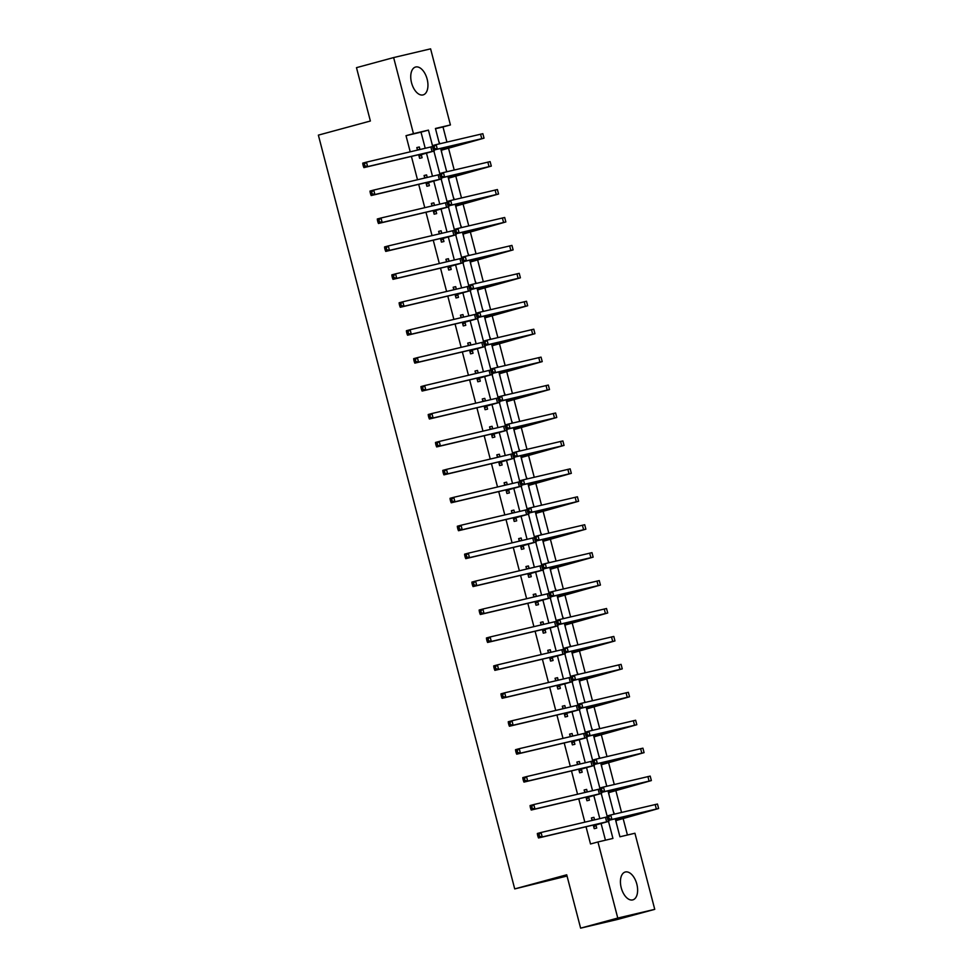 <?xml version="1.0" encoding="UTF-8"?>
<svg xmlns="http://www.w3.org/2000/svg" width="977" height="977" viewBox="0 0 977 977"><rect width="100%" height="100%" fill="white"/><g stroke="black" fill="none" stroke-linecap="round" stroke-linejoin="round"><path stroke-width="1.47" d="M621.238 887.788A14.435 7.999 -105.2 0 1 625.243 872.021A14.435 7.999 -105.2 0 1 636.821 884.112A14.435 7.999 -105.2 0 1 632.815 899.878A14.435 7.999 -105.2 0 1 621.238 887.788M411.549 82.801A14.435 7.999 -105.2 0 1 415.567 67.034A14.435 7.999 -105.2 0 1 427.144 79.125A14.435 7.999 -105.2 0 1 423.126 94.891A14.435 7.999 -105.2 0 1 411.549 82.801M567.051 876.027L514.72 888.911L318.368 135.131L370.381 121.014L356.483 67.657L393.633 57.57L430.601 48.85L450.421 124.946L435.437 128.476L439.442 143.851M446.929 142.092L442.996 126.961L450.421 124.946M627.429 835.017L623.07 818.286M621.543 812.437L615.791 790.356M614.277 784.507L608.524 762.426M606.998 756.577L601.246 734.496M599.719 728.647L593.967 706.554M592.441 700.717L586.688 678.624M585.174 672.774L579.422 650.694M577.895 644.844L572.143 622.764M570.617 616.914L564.865 594.834M563.338 588.984L557.586 566.904M556.072 561.054L550.32 538.974M548.793 533.124L543.041 511.044M541.514 505.194L535.762 483.114M534.236 477.264L528.484 455.184M526.969 449.335L521.217 427.254M519.691 421.405L513.939 399.312M512.412 393.475L506.66 371.382M505.133 365.532L499.381 343.452M497.867 337.602L492.115 315.522M490.588 309.672L484.836 287.592M483.31 281.742L477.558 259.662M476.031 253.812L470.279 231.732M468.765 225.882L463.013 203.802M461.486 197.952L455.734 175.872M454.207 170.022L448.455 147.942M615.254 818.799L619.931 836.788L634.928 833.247L654.749 909.343L617.769 918.062L597.948 841.966L612.933 838.437L608.512 821.449M617.769 918.062L580.619 928.15L617.598 919.43L654.749 909.343M442.996 126.961L435.498 128.732M439.296 142.276L439.687 143.802M441.836 153.084L441.335 150.116M446.318 170.267L446.965 171.732M449.115 181.014L448.614 178.046M453.841 198.136L454.244 199.662M456.393 208.944L455.88 205.976M461.12 226.066L461.51 227.592M463.672 236.874L463.159 233.906M468.398 254.008L468.789 255.522M470.938 264.804L470.438 261.836M475.665 281.938L476.068 283.452M478.217 292.734L477.716 289.766M482.943 309.868L483.346 311.382M485.496 320.664L484.983 317.696M490.222 337.798L490.613 339.312M492.774 348.594L492.261 345.638M497.501 365.728L497.891 367.242M500.041 376.524L499.54 373.568M504.767 393.658L505.17 395.172M507.319 404.454L506.819 401.498M512.046 421.588L512.449 423.114M514.598 432.396L514.085 429.428M519.324 449.518L519.715 451.044M521.877 460.326L521.364 457.358M526.603 477.448L526.994 478.974M529.143 488.256L528.642 485.288M533.625 505.439L534.272 506.904M536.422 516.186L535.921 513.218M541.148 533.308L541.551 534.834M543.7 544.116L543.188 541.148M548.427 561.25L548.818 562.764M550.979 572.046L550.466 569.078M555.705 589.18L556.096 590.694M558.246 599.976L557.745 597.008M562.972 617.11L563.375 618.624M565.524 627.906L565.024 624.938M570.25 645.04L570.653 646.554M572.803 655.836L572.29 652.88M577.529 672.97L577.92 674.484M580.082 683.766L579.569 680.81M584.551 700.961L585.199 702.414M587.348 711.708L586.847 708.74M592.074 728.83L592.477 730.356M594.627 739.638L594.126 736.67M599.353 756.76L599.756 758.286M601.905 767.568L601.392 764.6M606.375 784.751L607.022 786.216M609.184 795.498L608.671 792.53M613.91 812.62L614.301 814.146M616.45 823.428L615.95 820.46M425.215 148.272L421.014 132.151L406.017 135.681L410.218 151.814M411.415 156.405L417.497 179.744M418.693 184.335L424.775 207.674M425.972 212.265L432.042 235.604M433.251 240.208L439.32 263.534M440.517 268.138L446.599 291.464M447.796 296.068L453.878 319.394M455.074 323.998L461.144 347.323M462.353 351.928L468.423 375.253M469.619 379.858L475.701 403.183M476.898 407.788L482.98 431.113M484.177 435.718L490.246 459.056M491.455 463.648L497.525 486.986M498.722 491.578L504.804 514.916M506.001 519.52L512.082 542.846M513.279 547.45L519.349 570.776M520.558 575.38L526.627 598.706M527.824 603.31L533.906 626.636M535.103 631.24L541.185 654.566M542.382 659.17L548.451 682.496M549.648 687.1L555.73 710.426M556.927 715.03L563.008 738.368M564.205 742.96L570.287 766.298M571.484 770.89L577.554 794.228M578.75 798.82L584.832 822.158M586.029 826.762L590.523 843.981L597.948 841.966M605.447 840.196L601.099 823.538M599.817 818.616L593.833 795.608M592.55 790.686L586.554 767.678M585.272 762.756L579.276 739.748M577.993 734.826L571.997 711.806M570.715 706.896L564.73 683.876M563.448 678.966L557.452 655.946M556.169 651.036L550.173 628.016M548.891 623.106L542.894 600.086M541.612 595.176L535.628 572.156M534.346 567.246L528.349 544.226M527.067 539.304L521.071 516.296M519.788 511.374L513.792 488.366M512.522 483.444L506.526 460.436M505.243 455.514L499.247 432.493M497.965 427.584L491.968 404.563M490.686 399.654L484.69 376.633M483.42 371.724L477.423 348.704M476.141 343.794L470.145 320.774M468.862 315.864L462.866 292.844M461.584 287.934L455.587 264.914M454.317 259.992L448.321 236.984M447.039 232.062L441.042 209.054M439.76 204.132L433.764 181.124M432.481 176.202L426.485 153.194M419.963 149.505L419.304 146.99L416.813 147.576L417.46 150.104M418.669 154.696L419.609 158.323L422.101 157.737L421.343 154.83M427.242 177.448L426.583 174.92L424.079 175.506L424.739 178.034M425.935 182.626L426.888 186.253L429.379 185.667L428.622 182.76M434.509 205.378L433.861 202.85L431.358 203.448L432.017 205.964M433.214 210.568L434.154 214.183L436.658 213.597L435.901 210.69M441.787 233.308L441.128 230.78L438.636 231.378L439.296 233.894M440.493 238.498L441.433 242.113L443.937 241.527L443.179 238.62M449.066 261.238L448.406 258.71L445.915 259.308L446.562 261.824M447.771 266.428L448.712 270.043L451.203 269.457L450.446 266.55M456.344 289.168L455.685 286.652L453.181 287.238L453.841 289.754M455.038 294.358L455.99 297.973L458.482 297.387L457.724 294.48M463.611 317.098L462.964 314.582L460.46 315.168L461.12 317.684M462.316 322.288L463.257 325.915L465.76 325.317L465.003 322.41M470.89 345.028L470.23 342.512L467.739 343.098L468.398 345.614M469.595 350.218L470.535 353.845L473.039 353.247L472.282 350.34M478.168 372.958L477.509 370.442L475.017 371.028L475.665 373.544M476.874 378.148L477.814 381.775L480.305 381.177L479.548 378.282M485.447 400.888L484.787 398.372L482.284 398.958L482.943 401.474M484.14 406.078L485.093 409.705L487.584 409.119L486.827 406.212M492.713 428.818L492.066 426.302L489.562 426.888L490.222 429.416M491.419 434.008L492.359 437.635L494.863 437.049L494.106 434.142M499.992 456.748L499.332 454.232L496.841 454.818L497.501 457.346M498.697 461.938L499.638 465.565L502.141 464.979L501.384 462.072M507.271 484.69L506.611 482.162L504.12 482.748L504.767 485.276M505.976 489.88L506.916 493.495L509.408 492.909L508.651 490.002M514.549 512.62L513.89 510.092L511.386 510.69L512.046 513.206M513.243 517.81L514.195 521.425L516.686 520.839L515.929 517.932M521.816 540.55L521.168 538.022L518.665 538.62L519.324 541.136M520.521 545.74L521.462 549.355L523.965 548.769L523.208 545.862M529.094 568.48L528.435 565.964L525.944 566.55L526.603 569.066M527.8 573.67L528.74 577.285L531.244 576.699L530.487 573.792M536.373 596.41L535.714 593.894L533.222 594.48L533.869 596.996M535.066 601.6L536.019 605.215L538.51 604.629L537.753 601.722M543.652 624.34L542.992 621.824L540.489 622.41L541.148 624.926M542.345 629.53L543.285 633.157L545.789 632.559L545.032 629.652M550.918 652.27L550.271 649.754L547.767 650.34L548.427 652.856M549.624 657.46L550.564 661.087L553.067 660.489L552.31 657.582M558.197 680.2L557.537 677.684L555.046 678.27L555.705 680.786M556.902 685.39L557.843 689.017L560.346 688.431L559.589 685.524M565.475 708.13L564.816 705.614L562.325 706.2L562.972 708.728M564.169 713.32L565.121 716.947L567.613 716.361L566.855 713.454M572.754 736.06L572.095 733.544L569.591 734.13L570.25 736.658M571.447 741.25L572.388 744.877L574.891 744.291L574.134 741.384M580.02 763.99L579.373 761.474L576.87 762.06L577.529 764.588M578.726 769.18L579.666 772.807L582.17 772.221L581.413 769.314M587.299 791.932L586.64 789.404L584.148 789.99L584.808 792.518M586.005 797.122L586.945 800.737L589.436 800.151L588.691 797.244M594.578 819.862L593.918 817.334L591.427 817.932L592.074 820.448M593.271 825.052L594.224 828.667L596.715 828.081L595.958 825.174M580.619 928.15L566.721 874.794L514.72 888.911M406.017 135.681L413.454 133.666L393.633 57.57M432.481 145.634L428.439 130.124L413.454 133.666M607.083 815.978L601.246 793.519M599.817 788.048L593.967 765.589M592.538 760.118L586.688 737.659M585.26 732.188L579.41 709.729M578.103 705.614L578.579 707.397L580.057 706.994L579.593 705.211L578.103 705.614L572.143 681.799M570.837 677.684L571.301 679.467L572.778 679.064L572.314 677.281L570.837 677.684L564.865 653.869M563.436 648.386L557.586 625.939M556.157 620.456L550.307 598.009M548.879 592.526L543.041 570.079M541.612 564.596L535.762 542.137M534.334 536.666L528.484 514.207M527.055 508.736L521.205 486.277M519.898 482.162L520.375 483.957L521.852 483.554L521.388 481.759L519.898 482.162L513.939 458.347M512.51 452.876L506.66 430.417M505.231 424.946L499.381 402.487M497.952 397.004L492.103 374.557M490.686 369.074L484.836 346.627M483.407 341.144L477.558 318.697M476.129 313.214L470.279 290.767M468.972 286.64L469.436 288.435L470.926 288.032L470.462 286.237L468.972 286.64L463 262.825M461.584 257.354L455.734 234.895M454.305 229.424L448.455 206.965M447.026 201.494L441.177 179.035M439.748 173.564L433.898 151.105M440.639 148.455L446.709 171.793M447.918 176.385L453.987 199.723M455.184 204.315L461.266 227.653M462.463 232.245L468.545 255.583M469.742 260.187L475.811 283.513M477.02 288.117L483.09 311.443M484.287 316.047L490.369 339.373M491.565 343.977L497.647 367.303M498.844 371.907L504.914 395.233M506.123 399.837L512.192 423.163M513.389 427.767L519.471 451.093M520.668 455.697L526.75 479.035M527.946 483.627L534.016 506.965M535.225 511.557L541.295 534.895M542.491 539.487L548.573 562.825M549.77 567.429L555.852 590.755M557.049 595.359L563.118 618.685M564.327 623.289L570.397 646.615M571.594 651.219L577.676 674.545M578.872 679.149L584.954 702.475M586.151 707.079L592.221 730.405M593.418 735.009L599.499 758.335M600.696 762.939L606.778 786.277M607.975 790.869L614.057 814.207M421.014 132.151L428.439 130.124M416.825 147.661L419.304 146.99M424.103 175.591L426.583 174.92M431.382 203.521L433.861 202.85M438.661 231.451L441.128 230.78M445.927 259.394L448.406 258.71M453.206 287.323L455.685 286.652M460.485 315.253L462.964 314.582M467.763 343.183L470.23 342.512M475.03 371.113L477.509 370.442M482.308 399.043L484.787 398.372M489.587 426.973L492.066 426.302M496.866 454.903L499.332 454.232M504.132 482.833L506.611 482.162M511.411 510.763L513.89 510.092M518.689 538.693L521.168 538.022M525.968 566.636L528.435 565.964M533.234 594.566L535.714 593.894M540.513 622.496L542.992 621.824M547.792 650.426L550.271 649.754M555.07 678.356L557.537 677.684M562.337 706.286L564.816 705.614M569.615 734.216L572.095 733.544M576.894 762.145L579.373 761.474M584.173 790.075L586.64 789.404M591.439 818.005L593.918 817.334M418.852 155.416L428.317 152.424L363.908 167.617L363.371 166.273L364.861 165.87L364.397 164.075L362.907 164.478L363.371 166.273M362.907 164.478L362.748 163.135L366.46 162.133L367.621 166.603L434.313 150.946L421.759 154.476L419.182 156.711M417.277 149.359L419.109 149.713M364.397 164.075L366.46 162.133L432.542 146.562M364.861 165.87L367.621 166.603L363.908 167.617M419.255 155.062L421.759 154.476M432.603 146.99L433.067 148.773L434.545 148.37L434.081 146.587L432.603 146.99L432.432 145.646L436.145 144.633L437.317 149.115L484.018 138.16L441.115 150.299M441.006 149.872L479.536 139.332L433.593 150.116L433.067 148.773M434.081 146.587L436.145 144.633L482.846 133.69L484.018 138.16M434.545 148.37L437.317 149.115L433.593 150.116M441.018 149.933L441.738 149.762M426.131 183.346L435.583 180.354L371.187 195.547L370.649 194.203L372.139 193.8L371.663 192.005L370.185 192.42L370.649 194.203M370.185 192.42L370.014 191.065L373.727 190.063L374.899 194.533L441.592 178.876L429.037 182.406L426.46 184.641M424.543 177.289L426.375 177.643M371.663 192.005L373.727 190.063L439.821 174.492M372.139 193.8L374.899 194.533L371.187 195.547M426.534 182.992L429.037 182.406M433.397 211.276L442.862 208.284L378.453 223.477L377.928 222.133L379.406 221.73L378.942 219.947L377.464 220.35L377.928 222.133M377.464 220.35L377.293 218.995L381.006 217.993L382.178 222.463L448.858 206.806L436.304 210.336L433.739 212.571M431.822 205.231L433.654 205.573M378.942 219.947L381.006 217.993L447.1 202.422M379.406 221.73L382.178 222.463L378.453 223.477M433.812 210.922L436.304 210.336M439.87 174.92L440.334 176.715L441.824 176.312L441.36 174.517L439.87 174.92L439.711 173.576L443.424 172.563L444.584 177.045L491.297 166.09L448.394 178.229M448.284 177.802L486.815 167.262L440.871 178.046L440.334 176.715M441.36 174.517L443.424 172.563L490.124 161.62L491.297 166.09M441.824 176.312L444.584 177.045L440.871 178.046M448.296 177.863L449.017 177.692M447.148 202.85L447.613 204.645L449.102 204.242L448.638 202.447L447.148 202.85L446.977 201.506L450.702 200.493L451.862 204.975L498.563 194.02L455.673 206.159M455.563 205.732L494.093 195.192L448.15 205.976L447.613 204.645M448.638 202.447L450.702 200.493L497.403 189.55L498.563 194.02M449.102 204.242L451.862 204.975L448.15 205.976M455.575 205.793L456.296 205.622M440.676 239.206L450.141 236.214L385.732 251.407L385.194 250.063L386.684 249.66L386.22 247.877L384.73 248.28L385.194 250.063M384.73 248.28L384.572 246.925L388.284 245.923L389.444 250.393L456.137 234.736L443.582 238.266L441.018 240.501M439.1 233.161L440.932 233.503M386.22 247.877L388.284 245.923L454.366 230.352M386.684 249.66L389.444 250.393L385.732 251.407M441.079 238.852L443.582 238.266M447.954 267.136L457.419 264.144L393.01 279.337L392.473 277.993L393.963 277.59L393.499 275.807L392.009 276.21L392.473 277.993M392.009 276.21L391.838 274.867L395.563 273.853L396.723 278.323L463.416 262.666L450.861 266.196L448.284 268.431M446.379 261.091L448.211 261.433M393.499 275.807L395.563 273.853L461.645 258.282M393.963 277.59L396.723 278.323L393.01 279.337M448.358 266.782L450.861 266.196M455.233 295.066L464.686 292.086L400.289 307.267L399.752 305.935L401.242 305.52L400.765 303.737L399.288 304.14L399.752 305.935M399.288 304.14L399.117 302.797L402.829 301.783L404.002 306.265L470.694 290.596L458.128 294.126L455.563 296.361M453.646 289.021L455.477 289.363M400.765 303.737L402.829 301.783L468.923 286.212M401.242 305.52L404.002 306.265L400.289 307.267M455.636 294.724L458.128 294.126M454.427 230.78L454.891 232.575L456.381 232.172L455.905 230.377L454.427 230.78L454.256 229.436L457.969 228.423L459.141 232.905L505.842 221.95L462.939 234.101M462.829 233.662L501.372 223.122L455.429 233.906L454.891 232.575M455.905 230.377L457.969 228.423L504.682 217.48L505.842 221.95M456.381 232.172L459.141 232.905L455.429 233.906M462.854 233.723L463.562 233.552M461.694 258.71L462.17 260.505L463.648 260.102L463.183 258.307L461.694 258.71L461.535 257.366L465.247 256.353L466.42 260.835L513.12 249.892L470.218 262.031M470.108 261.592L508.638 251.052L462.695 261.836L462.17 260.505M463.183 258.307L465.247 256.353L511.948 245.41L513.12 249.892M463.648 260.102L466.42 260.835L462.695 261.836M470.12 261.653L470.841 261.482M468.813 285.296L472.526 284.283L473.686 288.765L520.399 277.822L477.497 289.961M477.387 289.522L515.917 278.982L469.974 289.778L469.436 288.435M470.462 286.237L472.526 284.283L519.227 273.34L520.399 277.822M470.926 288.032L473.686 288.765L469.974 289.778M477.399 289.583L478.119 289.412M462.5 323.008L471.964 320.016L407.556 335.196L407.03 333.865L408.508 333.462L408.044 331.667L406.566 332.07L407.03 333.865M406.566 332.07L406.395 330.727L410.108 329.713L411.28 334.195L477.961 318.526L465.406 322.056L462.842 324.291M460.924 316.951L462.756 317.305M408.044 331.667L410.108 329.713L476.202 314.142M408.508 333.462L411.28 334.195L407.556 335.196M462.915 322.654L465.406 322.056M476.251 314.57L476.715 316.365L478.205 315.962L477.741 314.167L476.251 314.57L476.08 313.226L479.805 312.225L480.965 316.695L527.665 305.752L484.775 317.891M484.653 317.464L523.196 306.912L477.252 317.708L476.715 316.365M477.741 314.167L479.805 312.225L526.505 301.27L527.665 305.752M478.205 315.962L480.965 316.695L477.252 317.708M484.677 317.513L485.398 317.342M469.778 350.938L479.243 347.946L414.834 363.126L414.297 361.795L415.787 361.392L415.323 359.597L413.833 360L414.297 361.795M413.833 360L413.674 358.657L417.387 357.643L418.547 362.125L485.239 346.469L472.685 349.986L470.12 352.221M468.203 344.881L470.035 345.235M415.323 359.597L417.387 357.643L483.468 342.084M415.787 361.392L418.547 362.125L414.834 363.126M470.181 350.584L472.685 349.986M483.53 342.5L483.994 344.295L485.484 343.892L485.007 342.097L483.53 342.5L483.359 341.156L487.071 340.155L488.244 344.625L534.944 333.682L492.042 345.821M491.932 345.394L530.474 334.842L484.531 345.638L483.994 344.295M485.007 342.097L487.071 340.155L533.784 329.2L534.944 333.682M485.484 343.892L488.244 344.625L484.531 345.638M491.944 345.443L492.664 345.284M477.057 378.868L486.522 375.876L422.113 391.056L421.575 389.725L423.065 389.322L422.601 387.527L421.111 387.93L421.575 389.725M421.111 387.93L420.94 386.587L424.665 385.573L425.825 390.055L492.518 374.399L479.963 377.928L477.387 380.151M475.481 372.811L477.301 373.165M422.601 387.527L424.665 385.573L490.747 370.014M423.065 389.322L425.825 390.055L422.113 391.056M477.46 378.514L479.963 377.928M490.796 370.442L491.272 372.225L492.75 371.822L492.286 370.039L490.796 370.442L490.637 369.086L494.35 368.085L495.522 372.555L542.223 361.612L499.32 373.751M499.21 373.324L537.741 362.772L491.797 373.568L491.272 372.225M492.286 370.039L494.35 368.085L541.05 357.13L542.223 361.612M492.75 371.822L495.522 372.555L491.797 373.568M499.223 373.385L499.943 373.214M484.336 406.798L493.788 403.806L429.392 418.999L428.854 417.655L430.344 417.252L429.868 415.457L428.39 415.86L428.854 417.655M428.39 415.86L428.219 414.517L431.932 413.503L433.104 417.985L499.797 402.329L487.23 405.858L484.665 408.081M482.748 400.741L484.58 401.095M429.868 415.457L431.932 413.503L498.026 397.944M430.344 417.252L433.104 417.985L429.392 418.999M484.739 406.444L487.23 405.858M498.075 398.372L498.539 400.155L500.029 399.752L499.565 397.969L498.075 398.372L497.916 397.016L501.628 396.015L502.789 400.485L549.501 389.542L506.599 401.681M506.489 401.254L545.019 390.702L499.076 401.498L498.539 400.155M499.565 397.969L501.628 396.015L548.329 385.06L549.501 389.542M500.029 399.752L502.789 400.485L499.076 401.498M506.501 401.315L507.222 401.144M491.602 434.728L501.067 431.736L436.658 446.929L436.133 445.585L437.611 445.182L437.146 443.387L435.657 443.79L436.133 445.585M435.657 443.79L435.498 442.447L439.21 441.445L440.383 445.915L507.063 430.259L494.509 433.788L491.944 436.011M490.027 428.671L491.858 429.025M437.146 443.387L439.21 441.445L505.304 425.874M437.611 445.182L440.383 445.915L436.658 446.929M492.017 434.374L494.509 433.788M505.353 426.302L505.817 428.085L507.307 427.682L506.843 425.899L505.353 426.302L505.182 424.958L508.907 423.945L510.067 428.414L556.768 417.472L513.878 429.611M513.755 429.184L552.298 418.644L506.355 429.428L505.817 428.085M506.843 425.899L508.907 423.945L555.608 413.002L556.768 417.472M507.307 427.682L510.067 428.414L506.355 429.428M513.78 429.245L514.5 429.074M498.881 462.658L508.345 459.666L443.937 474.859L443.399 473.515L444.889 473.112L444.425 471.317L442.935 471.72L443.399 473.515M442.935 471.72L442.776 470.377L446.489 469.375L447.649 473.845L514.342 458.189L501.787 461.718L499.223 463.953M497.305 456.601L499.137 456.955M444.425 471.317L446.489 469.375L512.571 453.804M444.889 473.112L447.649 473.845L443.937 474.859M499.284 462.304L501.787 461.718M512.632 454.232L513.096 456.015L514.586 455.612L514.11 453.829L512.632 454.232L512.461 452.888L516.174 451.875L517.346 456.357L564.047 445.402L521.144 457.541M521.034 457.114L559.577 446.574L513.633 457.358L513.096 456.015M514.11 453.829L516.174 451.875L562.886 440.932L564.047 445.402M514.586 455.612L517.346 456.357L513.633 457.358M521.046 457.175L521.767 457.004M506.159 490.588L515.624 487.596L451.215 502.789L450.678 501.445L452.168 501.042L451.704 499.259L450.214 499.662L450.678 501.445M450.214 499.662L450.043 498.307L453.768 497.305L454.928 501.775L521.62 486.119L509.066 489.648L506.489 491.883M504.584 484.543L506.404 484.885M451.704 499.259L453.768 497.305L519.849 481.734M452.168 501.042L454.928 501.775L451.215 502.789M506.562 490.234L509.066 489.648M519.74 480.818L523.452 479.805L524.625 484.287L571.325 473.332L528.423 485.471M528.313 485.044L566.843 474.504L520.9 485.288L520.375 483.957M521.388 481.759L523.452 479.805L570.153 468.862L571.325 473.332M521.852 483.554L524.625 484.287L520.9 485.288M528.325 485.105L529.045 484.934M513.438 518.518L522.89 515.526L458.494 530.719L457.957 529.375L459.446 528.972L458.97 527.189L457.492 527.592L457.957 529.375M457.492 527.592L457.321 526.237L461.034 525.235L462.206 529.705L528.899 514.049L516.332 517.578L513.768 519.813M511.85 512.473L513.682 512.815M458.97 527.189L461.034 525.235L527.128 509.664M459.446 528.972L462.206 529.705L458.494 530.719M513.841 518.164L516.332 517.578M527.177 510.092L527.641 511.887L529.131 511.484L528.667 509.689L527.177 510.092L527.018 508.748L530.731 507.735L531.891 512.217L578.604 501.262L535.701 513.401M535.591 512.974L574.122 502.434L528.178 513.218L527.641 511.887M528.667 509.689L530.731 507.735L577.431 496.792L578.604 501.262M529.131 511.484L531.891 512.217L528.178 513.218M535.604 513.035L536.324 512.864M520.704 546.448L530.169 543.456L465.76 558.649L465.235 557.305L466.713 556.902L466.249 555.119L464.759 555.522L465.235 557.305M464.759 555.522L464.6 554.167L468.313 553.165L469.485 557.635L536.165 541.979L523.611 545.508L521.046 547.743M519.129 540.403L520.961 540.745M466.249 555.119L468.313 553.165L534.407 537.594M466.713 556.902L469.485 557.635L465.76 558.649M521.12 546.094L523.611 545.508M534.456 538.022L534.92 539.817L536.41 539.414L535.946 537.619L534.456 538.022L534.285 536.678L538.009 535.665L539.17 540.147L585.87 529.192L542.98 541.343M542.858 540.904L581.4 530.364L535.457 541.148L534.92 539.817M535.946 537.619L538.009 535.665L584.71 524.722L585.87 529.192M536.41 539.414L539.17 540.147L535.457 541.148M542.882 540.965L543.603 540.794M527.983 574.378L537.448 571.398L473.039 586.579L472.502 585.235L473.992 584.832L473.527 583.049L472.038 583.452L472.502 585.235M472.038 583.452L471.879 582.109L475.591 581.095L476.752 585.577L543.444 569.909L530.89 573.438L528.313 575.673M526.408 568.333L528.239 568.675M473.527 583.049L475.591 581.095L541.673 565.524M473.992 584.832L476.752 585.577L473.039 586.579M528.386 574.024L530.89 573.438M541.734 565.952L542.198 567.747L543.688 567.344L543.212 565.549L541.734 565.952L541.563 564.608L545.276 563.595L546.448 568.077L593.149 557.134L550.246 569.273M550.136 568.834L588.667 558.294L542.736 569.09L542.198 567.747M543.212 565.549L545.276 563.595L591.989 552.652L593.149 557.134M543.688 567.344L546.448 568.077L542.736 569.09M550.149 568.895L550.869 568.724M535.262 602.32L544.726 599.328L480.318 614.509L479.78 613.177L481.27 612.774L480.806 610.979L479.316 611.382L479.78 613.177M479.316 611.382L479.145 610.039L482.87 609.025L484.03 613.507L550.723 597.839L538.168 601.368L535.591 603.603M533.686 596.263L535.506 596.617M480.806 610.979L482.87 609.025L548.952 593.454M481.27 612.774L484.03 613.507L480.318 614.509M535.665 601.966L538.168 601.368M549.001 593.882L549.477 595.677L550.955 595.274L550.491 593.479L549.001 593.882L548.842 592.538L552.555 591.525L553.727 596.007L600.428 585.064L557.525 597.203M557.415 596.764L595.946 586.224L550.002 597.02L549.477 595.677M550.491 593.479L552.555 591.525L599.255 580.582L600.428 585.064M550.955 595.274L553.727 596.007L550.002 597.02M557.427 596.825L558.148 596.654M542.528 630.25L551.993 627.258L487.596 642.439L487.059 641.107L488.549 640.704L488.073 638.909L486.595 639.312L487.059 641.107M486.595 639.312L486.424 637.969L490.136 636.955L491.309 641.437L558.001 625.768L545.435 629.298L542.87 631.533M540.953 624.193L542.785 624.547M488.073 638.909L490.136 636.955L556.231 621.384M488.549 640.704L491.309 641.437L487.596 642.439M542.943 629.896L545.435 629.298M556.279 621.812L556.743 623.607L558.233 623.204L557.769 621.409L556.279 621.812L556.121 620.468L559.833 619.467L560.993 623.937L607.706 612.994L564.804 625.133M565.427 624.584L603.224 614.154L557.281 624.95L556.743 623.607M557.769 621.409L559.833 619.467L606.534 608.512L607.706 612.994M558.233 623.204L560.993 623.937L557.281 624.95M549.807 658.18L559.271 655.188L494.863 670.369L494.338 669.037L495.815 668.634L495.351 666.839L493.861 667.242L494.338 669.037M493.861 667.242L493.703 665.899L497.415 664.885L498.588 669.367L565.268 653.711L552.713 657.24L550.149 659.463M548.231 652.123L550.063 652.477M495.351 666.839L497.415 664.885L563.509 649.326M495.815 668.634L498.588 669.367L494.863 670.369M550.222 657.826L552.713 657.24M563.558 649.754L564.022 651.537L565.512 651.134L565.048 649.339L563.558 649.754L563.387 648.398L567.112 647.397L568.272 651.867L614.973 640.924L572.082 653.063M571.96 652.636L610.503 642.084L564.559 652.88L564.022 651.537M565.048 649.339L567.112 647.397L613.812 636.442L614.973 640.924M565.512 651.134L568.272 651.867L564.559 652.88M571.985 652.685L572.705 652.526M557.085 686.11L566.55 683.118L502.141 698.299L501.604 696.967L503.094 696.564L502.63 694.769L501.14 695.172L501.604 696.967M501.14 695.172L500.981 693.829L504.694 692.815L505.854 697.297L572.546 681.641L559.992 685.17L557.415 687.393M555.51 680.053L557.342 680.407M502.63 694.769L504.694 692.815L570.776 677.256M503.094 696.564L505.854 697.297L502.141 698.299M557.488 685.756L559.992 685.17M570.666 676.328L574.378 675.327L575.551 679.797L622.251 668.854L579.349 680.993M579.239 680.566L617.769 670.014L571.838 680.81L571.301 679.467M572.314 677.281L574.378 675.327L621.091 664.372L622.251 668.854M572.778 679.064L575.551 679.797L571.838 680.81M579.251 680.627L579.972 680.456M564.364 714.04L573.817 711.048L509.42 726.241L508.883 724.897L510.373 724.494L509.909 722.699L508.419 723.102L508.883 724.897M508.419 723.102L508.248 721.759L511.972 720.745L513.133 725.227L579.825 709.571L567.271 713.1L564.694 715.323M562.789 707.983L564.608 708.337M509.909 722.699L511.972 720.745L578.054 705.186M510.373 724.494L513.133 725.227L509.42 726.241M564.767 713.686L567.271 713.1M577.944 704.258L581.657 703.257L582.829 707.727L629.53 696.784L586.627 708.923M586.518 708.496L625.048 697.957L579.105 708.74L578.579 707.397M579.593 705.211L581.657 703.257L628.358 692.314L629.53 696.784M580.057 706.994L582.829 707.727L579.105 708.74M586.53 708.557L587.25 708.386M571.63 741.97L581.095 738.978L516.699 754.171L516.161 752.827L517.651 752.424L517.175 750.629L515.697 751.032L516.161 752.827M515.697 751.032L515.526 749.689L519.239 748.687L520.411 753.157L587.104 737.501L574.537 741.03L571.972 743.265M570.055 735.913L571.887 736.267M517.175 750.629L519.239 748.687L585.333 733.116M517.651 752.424L520.411 753.157L516.699 754.171M572.046 741.616L574.537 741.03M585.382 733.544L585.846 735.327L587.336 734.924L586.872 733.141L585.382 733.544L585.223 732.2L588.936 731.187L590.096 735.657L636.809 724.714L593.906 736.853M593.796 736.426L632.327 725.887L586.383 736.67L585.846 735.327M586.872 733.141L588.936 731.187L635.636 720.244L636.809 724.714M587.336 734.924L590.096 735.657L586.383 736.67M593.808 736.487L594.529 736.316M578.909 769.9L588.374 766.908L523.965 782.101L523.44 780.757L524.918 780.354L524.454 778.559L522.964 778.974L523.44 780.757M522.964 778.974L522.805 777.619L526.518 776.617L527.69 781.087L594.37 765.431L581.816 768.96L579.251 771.195M577.334 763.843L579.166 764.197M524.454 778.559L526.518 776.617L592.612 761.046M524.918 780.354L527.69 781.087L523.965 782.101M579.324 769.546L581.816 768.96M592.66 761.474L593.124 763.269L594.614 762.854L594.15 761.071L592.66 761.474L592.489 760.13L596.214 759.117L597.374 763.599L644.075 752.644L601.185 764.783M601.063 764.356L639.605 753.817L593.662 764.6L593.124 763.269M594.15 761.071L596.214 759.117L642.915 748.174L644.075 752.644M594.614 762.854L597.374 763.599L593.662 764.6M601.087 764.417L601.808 764.246M586.188 797.83L595.652 794.838L531.244 810.031L530.706 808.687L532.196 808.284L531.732 806.501L530.242 806.904L530.706 808.687M530.242 806.904L530.084 805.549L533.796 804.547L534.956 809.017L601.649 793.361L589.094 796.89L586.518 799.125M584.612 791.785L586.444 792.127M531.732 806.501L533.796 804.547L599.878 788.976M532.196 808.284L534.956 809.017L531.244 810.031M586.591 797.476L589.094 796.89M599.939 789.404L600.403 791.199L601.881 790.796L601.417 789.001L599.939 789.404L599.768 788.06L603.481 787.047L604.653 791.529L651.354 780.574L608.451 792.713M608.341 792.286L646.872 781.747L600.94 792.53L600.403 791.199M601.417 789.001L603.481 787.047L650.193 776.104L651.354 780.574M601.881 790.796L604.653 791.529L600.94 792.53M608.353 792.347L609.074 792.176M593.466 825.76L602.919 822.768L538.522 837.961L537.985 836.617L539.475 836.214L539.011 834.431L537.521 834.834L537.985 836.617M537.521 834.834L537.35 833.479L541.075 832.477L542.235 836.947L608.927 821.291L596.373 824.82L593.796 827.055M591.891 819.715L593.711 820.057M539.011 834.431L541.075 832.477L607.157 816.906M539.475 836.214L542.235 836.947L538.522 837.961M593.869 825.406L596.373 824.82M607.205 817.334L607.682 819.129L609.159 818.726L608.695 816.931L607.205 817.334L607.047 815.99L610.759 814.977L611.92 819.459L658.632 808.504L615.73 820.643M615.62 820.216L654.15 809.677L608.207 820.46L607.682 819.129M608.695 816.931L610.759 814.977L657.46 804.034L658.632 808.504M609.159 818.726L611.92 819.459L608.207 820.46M615.632 820.277L616.353 820.106M430.857 146.941L432.029 151.423M480.562 134.154L481.734 138.636M438.136 174.871L439.308 179.353M445.414 202.801L446.574 207.283M487.841 162.084L489.013 166.566M495.119 190.014L496.279 194.496M452.693 230.731L453.853 235.213M459.959 258.661L461.132 263.143M467.238 286.591L468.41 291.073M502.398 217.956L503.558 222.426M509.664 245.886L510.837 250.356M516.943 273.816L518.103 278.286M474.517 314.533L475.677 319.003M524.222 301.746L525.382 306.216M481.795 342.463L482.956 346.933M531.488 329.676L532.66 334.146M489.062 370.393L490.234 374.863M538.767 357.606L539.939 362.088M496.34 398.323L497.501 402.793M546.045 385.536L547.205 390.018M503.619 426.253L504.779 430.723M553.324 413.466L554.484 417.948M510.898 454.183L512.058 458.665M560.59 441.396L561.763 445.878M518.164 482.113L519.337 486.595M567.869 469.326L569.041 473.808M525.443 510.043L526.603 514.525M575.148 497.269L576.308 501.738M532.721 537.973L533.882 542.455M582.426 525.199L583.587 529.668M539.988 565.903L541.16 570.385M589.693 553.129L590.865 557.598M547.267 593.833L548.439 598.315M596.971 581.059L598.144 585.528M554.545 621.775L555.705 626.245M604.25 608.989L605.41 613.458M561.824 649.705L562.984 654.175M611.529 636.919L612.689 641.401M569.09 677.635L570.263 682.105M618.795 664.848L619.968 669.33M576.369 705.565L577.541 710.035M626.074 692.778L627.246 697.26M583.648 733.495L584.808 737.965M633.352 720.708L634.513 725.19M590.926 761.425L592.086 765.907M640.631 748.638L641.791 753.12M598.193 789.355L599.365 793.837M647.898 776.568L649.07 781.05M605.471 817.285L606.644 821.767M655.176 804.511L656.349 808.98M434.069 150.006L434.313 150.946M441.348 177.936L441.592 178.876M448.614 205.866L448.858 206.806M455.893 233.796L456.137 234.736M463.171 261.726L463.416 262.666M470.45 289.656L470.694 290.596M477.716 317.598L477.961 318.526M484.995 345.528L485.239 346.469M492.274 373.458L492.518 374.399M499.552 401.388L499.797 402.329M506.819 429.318L507.063 430.259M514.097 457.248L514.342 458.189M521.376 485.178L521.62 486.119M528.655 513.108L528.899 514.049M535.921 541.038L536.165 541.979M543.2 568.968L543.444 569.909M550.478 596.91L550.723 597.839M557.757 624.84L558.001 625.768M565.024 652.77L565.268 653.711M572.302 680.7L572.546 681.641M579.581 708.63L579.825 709.571M586.859 736.56L587.104 737.501M594.126 764.49L594.37 765.431M601.405 792.42L601.649 793.361M608.683 820.35L608.927 821.291"/></g></svg>
